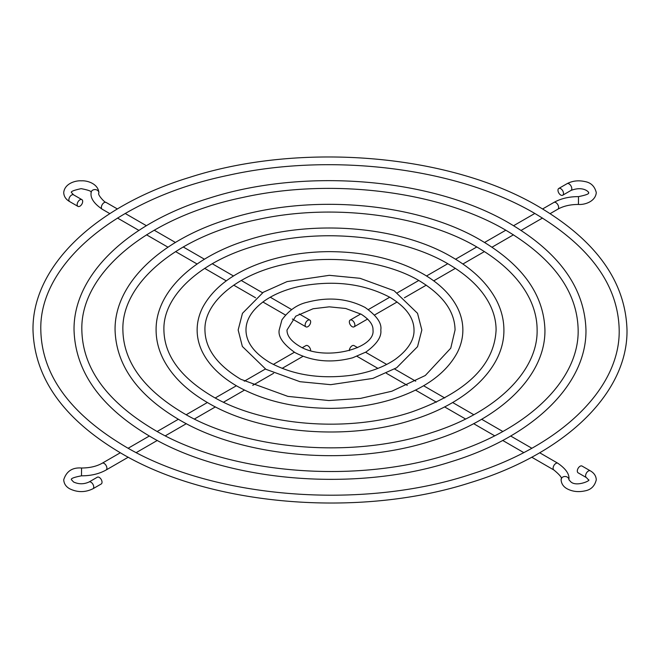 <?xml version="1.0" encoding="UTF-8"?>
<svg xmlns="http://www.w3.org/2000/svg" width="660" height="660" viewBox="0 0 660 660"><rect width="100%" height="100%" fill="white"/><g stroke="black" fill="none" stroke-linecap="round" stroke-linejoin="round"><path stroke-width="0.99" d="M97.309 477.221A3.91 2.252 60 0 1 100.32 478.269A3.91 2.252 60 0 1 102.028 482.196A3.91 2.252 60 0 1 101.219 483.986L92.928 488.771A3.91 2.252 60 0 0 93.736 486.981A3.91 2.252 60 0 0 92.029 483.054A3.91 2.252 60 0 0 89.017 482.006L97.309 477.221M310.654 350.617A3.91 2.252 -120 0 0 310.654 350.584A3.91 2.252 -120 0 0 308.954 346.649A3.91 2.252 -120 0 0 305.943 345.601L302.42 347.63M79.918 199.815A3.91 2.252 120 0 0 77.368 203.263A3.91 2.252 120 0 0 77.971 206.39A3.91 2.252 120 0 0 79.918 206.2A3.91 2.252 120 0 0 82.475 202.752A3.91 2.252 120 0 0 81.873 199.625A3.91 2.252 120 0 0 79.918 199.815M307.89 326.65A3.91 2.252 -60 0 1 305.943 326.84A3.91 2.252 -60 0 1 305.341 323.713A3.91 2.252 -60 0 1 307.89 320.265A3.91 2.252 -60 0 1 309.845 320.075A3.91 2.252 -60 0 1 310.447 323.21A3.91 2.252 -60 0 1 307.89 326.65M563.5 193.438A3.91 2.252 -120 0 0 561.792 189.502A3.91 2.252 -120 0 0 558.781 188.455A3.91 2.252 -120 0 0 557.972 190.245A3.91 2.252 -120 0 0 559.68 194.18A3.91 2.252 -120 0 0 562.691 195.228A3.91 2.252 -120 0 0 563.5 193.438M349.346 321.865A3.91 2.252 60 0 1 350.155 320.075A3.91 2.252 60 0 1 353.166 321.123A3.91 2.252 60 0 1 354.874 325.058A3.91 2.252 60 0 1 354.057 326.84A3.91 2.252 60 0 1 351.046 325.792A3.91 2.252 60 0 1 349.346 321.865M578.127 472.824A3.91 2.252 -60 0 1 577.525 469.689A3.91 2.252 -60 0 1 580.082 466.249A3.91 2.252 -60 0 1 582.029 466.051L590.32 470.836A3.91 2.252 -60 0 0 588.365 471.034A3.91 2.252 -60 0 0 585.601 475.819A3.91 2.252 -60 0 0 586.418 477.609L578.127 472.824M357.58 347.63L354.057 345.601A3.91 2.252 120 0 0 352.11 345.79A3.91 2.252 120 0 0 349.346 350.617M128.271 457.198L106.087 470.011A3.91 2.252 -120 0 0 106.895 468.22A3.91 2.252 -120 0 0 105.188 464.285A3.91 2.252 -120 0 0 102.176 463.237C96.591 466.389 89.719 467.973 81.559 468.006C72.361 467.313 66.412 471.24 63.715 479.803C63.987 483.722 65.975 486.717 69.679 488.771C77.426 492.541 85.181 492.541 92.928 488.771M106.087 470.011C99.099 473.905 90.907 475.843 81.485 475.819L81.559 468.006M91.072 192.728A3.91 3.193 1.6 0 1 91.072 192.654A3.91 3.193 1.6 0 1 95.023 189.577A3.91 3.193 1.6 0 1 98.884 192.802A3.91 3.193 1.6 0 1 98.884 192.877A3.91 3.193 1.6 0 1 98.884 192.918M109.849 213.634L102.176 209.203C94.149 203.668 90.453 198.289 91.063 193.058L91.072 192.637C92.153 191.458 88.852 190.13 81.147 188.653C73.598 190.286 70.389 191.614 71.536 192.637L73.582 194.84A3.91 2.252 120 0 0 71.635 195.03A3.91 2.252 120 0 0 68.871 199.815A3.91 2.252 120 0 0 69.679 201.605L77.971 206.39M102.176 209.203A3.91 2.252 -60 0 1 101.368 207.413A3.91 2.252 -60 0 1 104.131 202.628A3.91 2.252 -60 0 1 106.087 202.43C105.105 203.049 96.987 194.271 98.884 193.058L98.893 192.637C98.15 183.736 87.277 180.386 81.403 180.832C75.529 180.378 64.556 183.538 63.715 192.637C63.921 196.465 65.909 199.452 69.679 201.605M578.515 196.622L578.44 204.443C570.281 204.468 563.409 206.052 557.824 209.203A3.91 2.252 60 0 0 558.632 207.413A3.91 2.252 60 0 0 556.924 203.478A3.91 2.252 60 0 0 553.913 202.43C560.901 198.536 569.093 196.597 578.515 196.622C586.278 195.046 589.603 193.718 588.464 192.637C589.974 193.438 584.446 185.27 570.982 190.435A3.91 2.252 -120 0 0 571.791 188.653A3.91 2.252 -120 0 0 570.083 184.718A3.91 2.252 -120 0 0 567.072 183.67L558.781 188.455M539.674 452.76L557.824 463.237C565.851 468.781 569.555 474.16 568.937 479.391L568.928 479.787A3.91 3.193 -178.4 0 0 568.928 479.787A3.91 3.193 -178.4 0 0 568.928 479.713A3.91 3.193 -178.4 0 0 565.067 476.487A3.91 3.193 -178.4 0 0 561.115 479.572A3.91 3.193 -178.4 0 0 561.115 479.647M557.824 463.237A3.91 2.252 120 0 0 555.868 463.435A3.91 2.252 120 0 0 553.105 468.22A3.91 2.252 120 0 0 553.913 470.011C560.134 475.167 562.534 478.294 561.115 479.391L561.107 479.803C561.355 483.681 563.335 486.667 567.072 488.771C572.451 491.617 578.408 492.31 584.958 490.875C590.947 489.811 594.718 486.123 596.285 479.803C596.079 475.984 594.091 472.989 590.32 470.836M81.485 475.819C73.722 477.304 70.406 478.632 71.536 479.803L73.582 482.006C78.73 484.349 83.878 484.349 89.017 482.006M578.44 204.443C584.446 204.946 595.46 201.712 596.285 192.637C594.734 186.326 590.964 182.638 584.966 181.574C578.416 180.13 572.451 180.832 567.072 183.67M120.796 453.04C63.69 419.248 34.427 378.238 33 330C32.109 266.541 95.188 206.11 189.659 177.35C300.869 141.446 450.194 154.011 539.203 206.959C596.31 240.751 625.573 281.762 627 330C627.891 393.459 564.812 453.89 470.341 482.65C359.131 518.554 209.806 505.989 120.796 453.04M535.293 213.733C457.768 167.887 332.087 152.081 228.236 175.312C116.886 198.297 38.965 263.868 40.813 330C41.745 374.632 69.704 413.391 124.707 446.267C212.536 498.696 362.538 510.716 472.015 473.921C562.295 445.385 620.309 387.593 619.187 330C618.263 285.367 590.296 246.617 535.293 213.733M178.827 419.537C137.412 395.076 116.16 365.236 115.063 330C114.46 283.618 160.314 239.844 228.632 219.046C308.995 193.116 416.773 202.174 481.173 240.463C522.588 264.924 543.84 294.764 544.937 330C545.539 376.382 499.686 420.156 431.368 440.954C351.004 466.884 243.226 457.826 178.827 419.537M477.262 247.236C421.732 214.385 331.477 203.016 256.963 219.689C177.086 236.164 121.481 283.189 122.884 330C123.478 361.622 143.426 389.21 182.737 412.764C245.652 450.343 353.397 458.989 431.912 432.581C496.65 412.129 537.966 370.763 537.116 330C537.116 319.588 534.691 309.317 529.856 299.186C520.286 279.452 502.763 262.135 477.262 247.236M207.842 402.781C186.656 390.497 171.74 375.837 163.094 358.792C158.45 349.437 156.123 339.842 156.098 330C155.636 292.165 192.877 256.715 248.119 239.893C313.063 218.947 400.067 226.256 452.158 257.218C473.17 269.404 488.02 283.932 496.708 300.811C501.484 310.291 503.877 320.017 503.902 330C504.364 367.834 467.123 403.285 411.881 420.106C346.937 441.053 259.933 433.744 207.842 402.781M448.247 263.983C403.705 237.625 331.163 228.484 271.318 241.882C207.182 255.107 162.739 292.85 163.911 330C164.34 355.121 180.287 377.124 211.753 396.016C262.21 426.162 348.818 433.125 411.865 411.914C466.273 392.568 494.348 365.269 496.089 330C496.089 321.733 494.159 313.574 490.306 305.506C482.699 289.773 468.674 275.938 448.247 263.983M236.858 386.034C220.646 376.637 209.203 365.384 202.537 352.267C198.949 345.04 197.15 337.623 197.134 330C197.15 322.27 199.006 314.746 202.694 307.428C213.931 286.539 235.562 270.979 267.597 260.741C286.811 254.809 307.279 251.782 329.002 251.641C365.401 251.773 396.784 259.215 423.142 273.966C439.222 283.28 450.615 294.434 457.306 307.428C460.993 314.746 462.85 322.27 462.866 330C462.85 337.73 460.993 345.254 457.306 352.572C446.069 373.461 424.438 389.02 392.403 399.259C373.189 405.19 352.721 408.218 330.998 408.358C294.599 408.226 263.216 400.785 236.858 386.034M419.232 280.739C385.688 260.873 330.858 253.951 285.681 264.074C237.27 274.04 203.989 302.519 204.946 330C205.202 348.612 217.14 365.029 240.768 379.261L287.9 396.388L328.878 400.546L360.508 398.392L391.809 391.24L425.304 375.499L450.763 348.175L455.053 330C454.798 311.388 442.86 294.971 419.232 280.739M265.873 369.278L242.352 346.459L238.161 330L242.459 313.327L263.315 292.256L287.084 281.589L329.315 275.327L360.013 278.297L394.127 290.722L417.541 313.327L421.839 330L417.541 346.673L396.685 367.744L372.916 378.411L330.685 384.673L299.986 381.703L265.873 369.278M390.217 297.487C363.685 283.445 333.209 279.799 298.798 286.547C285.277 289.649 273.925 294.36 264.742 300.671C252.252 309.639 245.998 319.415 245.982 330C246.064 342.103 254.001 352.935 269.783 362.513C293.073 375.119 320.455 379.351 351.928 375.21C369.295 372.454 383.699 367.191 395.142 359.411C412.195 346.954 414.249 335.8 414.018 330C413.935 317.905 406.007 307.065 390.217 297.487M149.812 436.285C100.551 407.162 75.298 371.737 74.035 330C73.285 275.08 127.751 222.973 209.146 198.198C304.936 167.285 433.488 178.093 510.188 223.715C559.449 252.838 584.702 288.263 585.964 330C586.715 384.92 532.249 437.027 450.854 461.802C355.063 492.715 226.512 481.907 149.812 436.285M506.278 230.48C439.75 191.136 331.782 177.548 242.599 197.505C146.99 217.231 80.223 273.529 81.848 330C82.607 368.132 106.565 401.296 153.722 429.52C229.094 474.515 357.967 484.853 451.96 453.247C529.468 428.752 579.142 379.178 578.152 330C577.393 291.877 553.435 258.703 506.278 230.48M294.888 352.531C283.189 344.14 277.959 336.633 279.197 330L281.927 319.836C288.94 310.307 297.379 304.441 307.263 302.23C328.358 296.678 347.647 298.427 365.112 307.469C376.736 315.736 381.967 323.243 380.803 330C381.744 336.823 376.802 344.157 365.978 352.019L352.737 357.769C331.642 363.322 312.353 361.573 294.888 352.531M361.21 314.242L345.716 308.484L329.257 306.834L313.112 308.748L295.812 316.148L287.009 330C286.91 335.569 290.837 340.824 298.79 345.757C323.35 361.952 375.68 348.975 372.991 330C373.032 328.07 373.205 321.932 361.21 314.242M568.928 479.787L570.982 482.006C576.922 487.105 591.764 480.101 588.464 479.803L586.418 477.609M294.418 352.25L273.314 364.435M265.402 369.006L244.266 381.208M236.387 385.762L215.234 397.972M207.372 402.509L186.211 414.727M178.357 419.265L157.187 431.483M149.341 436.012L128.172 448.239M120.326 452.76L102.176 463.237M305.943 326.84L292.372 319.011M285.409 314.985L262.894 301.991M255.593 297.775L233.731 285.153M226.281 280.855L204.641 268.356M197.109 264.008L175.576 251.584M167.995 247.203L146.536 234.811M138.913 230.414L117.496 218.047M350.155 320.075L360.731 313.97M368.387 309.548L389.746 297.214M397.468 292.751L418.762 280.467M426.517 275.987L447.777 263.711M455.54 259.231L476.792 246.964M484.564 242.467L505.808 230.208M513.587 225.712L534.823 213.46M542.611 208.964L553.913 202.43M357.01 356.326L377.899 368.387M386.372 373.279L407.269 385.341M415.511 390.101L436.458 402.196M444.592 406.898L465.581 419.009M473.649 423.67L494.67 435.806M502.697 440.443L523.735 452.587M531.729 457.198L553.913 470.011M365.582 352.25L386.686 364.435M394.597 369.006L415.734 381.208M423.613 385.762L444.766 397.972M452.628 402.509L473.789 414.727M481.643 419.257L502.813 431.483M510.659 436.012L531.828 448.239M570.982 190.435L562.691 195.228M354.057 326.84L367.628 319.011M374.591 314.985L397.105 301.991M404.407 297.775L426.269 285.153M433.719 280.855L455.359 268.356M462.891 264.008L484.423 251.575M492.005 247.203L513.463 234.811M521.087 230.414L542.504 218.047M550.151 213.634L557.824 209.203M73.582 194.84L81.873 199.625M309.845 320.075L299.269 313.97M291.613 309.548L270.253 297.214M262.531 292.751L241.238 280.467M233.483 275.987L212.223 263.711M204.46 259.231L183.208 246.964M175.436 242.467L154.192 230.208M146.413 225.712L125.177 213.46M117.389 208.964L106.087 202.43M302.989 356.326L282.101 368.387M273.628 373.279L252.73 385.341M244.489 390.101L223.542 402.196M215.407 406.898L194.419 419.009M186.351 423.67L165.33 435.806M157.303 440.443L136.265 452.587"/></g></svg>
